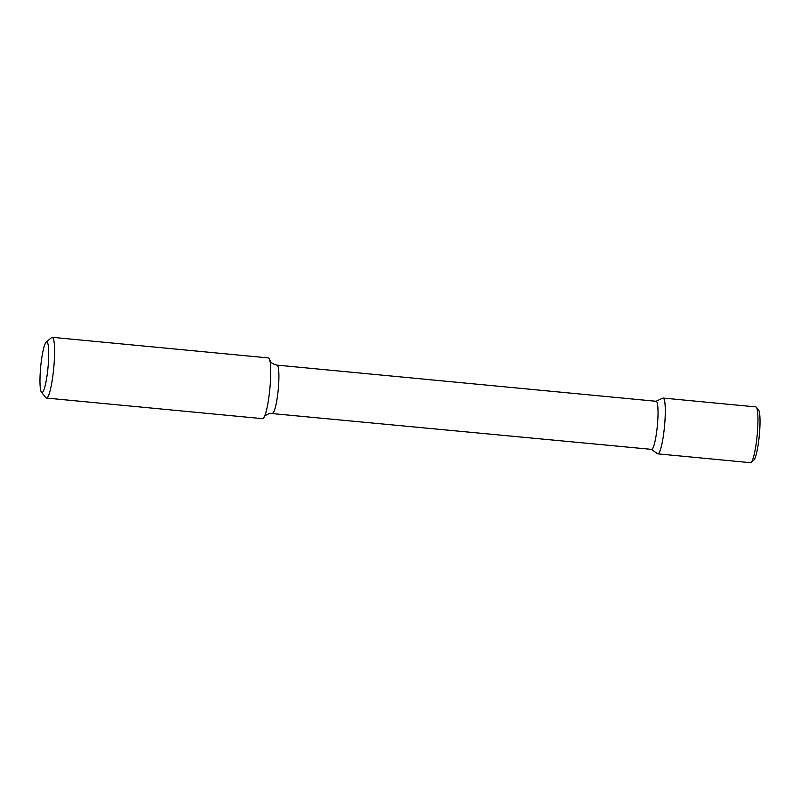 <?xml version="1.0" encoding="UTF-8"?>
<svg xmlns="http://www.w3.org/2000/svg" width="800" height="800" viewBox="0 0 800 800"><rect width="100%" height="100%" fill="white"/><g stroke="black" fill="none" stroke-linecap="round" stroke-linejoin="round"><path stroke-width="1.2" d="M656.03 401.27L662.78 398.13A28.02 4.04 95.4 0 1 664.66 424.58A28.02 4.04 95.4 0 1 657.99 453.84A28.02 4.04 95.4 0 1 657.48 453.72L651.44 449.36M272.47 413.23A24.15 3.49 95.4 0 0 272.62 413.22A24.15 3.49 95.4 0 0 278.28 389.01A24.15 3.49 95.4 0 0 277.06 365.13L656.17 401.28A24.15 3.49 95.4 0 1 657.4 425.16A24.15 3.49 95.4 0 1 651.73 449.37A24.15 3.49 95.4 0 1 651.59 449.37L269.82 413.35C265.61 415.14 263.78 416.3 264.33 416.84M46.2 342.12L51.58 337.58A30.51 4.4 95.4 0 1 52.25 337.31L268.37 357.92A30.51 4.4 95.4 0 1 269.76 360.12A30.51 4.4 95.4 0 1 269.86 388.71A30.51 4.4 95.4 0 1 264.36 416.77A30.51 4.4 95.4 0 1 262.77 418.66A30.51 4.4 95.4 0 1 262.58 418.67L46.46 398.06A30.51 4.4 95.4 0 1 45.85 397.67L41.42 392.2A25.43 3.67 95.4 0 1 40.69 366.86A25.43 3.67 95.4 0 1 46.2 342.12A25.43 3.67 95.4 0 1 48.21 365.18A25.43 3.67 95.4 0 1 42.08 392.51A25.43 3.67 95.4 0 1 41.42 392.2M52.25 337.31A30.51 4.4 95.4 0 1 53.8 367.47A30.51 4.4 95.4 0 1 46.64 398.05A30.51 4.4 95.4 0 1 46.46 398.06M756.36 407.25L758.57 409.99A25.48 3.68 95.4 0 1 759.31 435.38A25.48 3.68 95.4 0 1 753.79 460.17L751.1 462.44A28.02 4.04 95.4 0 1 750.66 462.68A28.02 4.04 95.4 0 1 750.48 462.69L657.81 453.85A28.02 4.04 95.4 0 0 657.99 453.84A28.02 4.04 95.4 0 0 664.56 425.76A28.02 4.04 95.4 0 0 663.13 398.06L755.8 406.9A28.02 4.04 95.4 0 1 756.36 407.25A28.02 4.04 95.4 0 1 757.17 435.18A28.02 4.04 95.4 0 1 751.1 462.44M277.06 365.13C271.45 363.98 270.52 361.28 270.75 361.78L269.74 360.05"/></g></svg>
